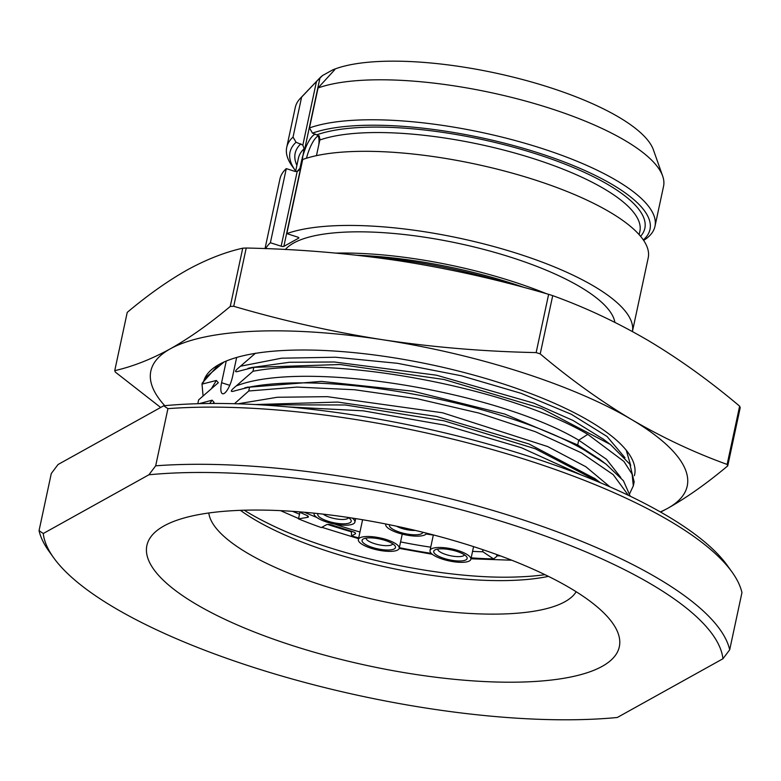 <?xml version="1.0" encoding="UTF-8"?>
<svg xmlns="http://www.w3.org/2000/svg" width="781" height="781" viewBox="0 0 781 781"><rect width="100%" height="100%" fill="white"/><g stroke="black" fill="none" stroke-linecap="round" stroke-linejoin="round"><path stroke-width="1.17" d="M148.917 474.78L43.267 533.511A347.076 102.272 -167.9 0 0 53.664 557.761A347.076 102.272 -167.9 0 0 617.293 717.485L722.942 658.754A347.076 102.272 12.1 0 0 511.789 524.598A347.076 102.272 12.1 0 0 148.917 474.78L155.673 465.818A353.412 104.137 12.1 0 1 515.401 517.373A353.412 104.137 12.1 0 1 729.698 649.792L722.942 658.754M164.02 525.916A241.583 71.188 12.1 0 1 399.394 526.814A241.583 71.188 12.1 0 1 612.411 622.838A241.583 71.188 12.1 0 1 602.19 666.349A241.583 71.188 12.1 0 1 294.798 646.326A241.583 71.188 12.1 0 1 163.004 526.492A241.583 71.188 12.1 0 1 164.02 525.916M155.673 465.818L167.925 408.648L163.707 405.778L58.058 464.51L51.302 473.471L39.05 530.65L43.267 533.511M39.05 530.65A353.412 104.137 -167.9 0 0 48.92 551.142L53.664 557.761M167.925 408.648A353.412 104.137 12.1 0 1 732.08 572.122A353.412 104.137 12.1 0 1 741.95 592.613L729.698 649.792M163.707 405.778A347.076 102.272 12.1 0 1 727.336 565.503L732.08 572.122M218.631 364.727L202.23 383.061L202.006 384.125L216.366 380.464L218.319 382.69L198.618 399.901L197.808 403.709M224.049 361.993L205.305 377.838M253.815 367.343L252.976 371.287C337.216 354.916 510.657 388.645 587.8 434.353L623.941 461.464L632.132 474.223L633.313 485.88L634.162 481.936L629.857 464.197L610.351 444.457L541.594 408.492L444.057 379.498L340.155 364.512L253.815 367.343L239.455 371.004C233.949 372.82 234.29 371.219 240.48 366.221L255.485 353.217M239.455 371.004L238.937 371.19M630.247 496.218L623.453 480.784L606.017 464.099L584.422 450.129C507.279 404.412 333.838 370.682 249.588 387.054L235.227 390.715C229.702 392.56 230.044 390.959 236.252 385.931L252.976 371.287M235.227 390.715L234.71 390.91M249.588 387.054L248.749 390.998L296.926 387.083L354.603 389.739L416.995 398.681L478.919 413.071L535.229 431.649L581.269 452.785L613.202 474.643L628.393 495.33M234.466 403.718L248.749 390.998M199.057 403.679L212.139 400.184L214.092 402.41L212.93 403.465M226.236 361.056L221.589 382.719L229.751 385.336M236.653 357.464L232.543 376.637A14.771 4.51 107.8 0 1 222.556 393.741A14.771 4.51 107.8 0 1 221.589 382.719M164.762 405.681A274.287 80.824 12.1 0 1 170.287 348.843A274.287 80.824 12.1 0 1 382.729 339.745C433.094 347.272 484.23 351.557 536.147 352.592A315.426 92.949 -167.9 0 1 540.218 353.9C570.15 379.156 600.569 401.014 631.468 419.465A274.287 80.824 -167.9 0 0 382.729 339.745C332.716 331.915 283.044 320.766 233.724 306.289L246.22 248.026C298.127 249.071 349.263 253.356 399.638 260.883C449.651 268.713 499.313 279.862 548.633 294.339L536.147 352.592M660.326 511.916A274.287 80.824 -167.9 0 0 667.775 508.285A274.287 80.824 -167.9 0 0 631.468 419.465C662.61 437.672 694.504 452.658 727.14 464.422A315.426 92.949 -167.9 0 1 727.736 465.876C706.903 483.361 686.919 497.497 667.775 508.285L660.638 512.092M203.431 382.397A220.486 64.969 12.1 0 1 218.143 365.01A220.486 64.969 12.1 0 1 500.777 383.12A220.486 64.969 12.1 0 1 628.305 452.941A220.486 64.969 12.1 0 1 634.387 475.727M540.218 353.9L552.714 295.648C585.34 307.411 617.234 322.397 648.376 340.604C679.275 359.055 709.695 380.913 739.627 406.169A315.426 92.949 -167.9 0 1 740.222 407.623L727.736 465.876M739.627 406.169L727.14 464.422M230.249 306.435L242.735 248.182C224.791 252.243 206.272 259.517 187.186 269.982C167.935 280.848 147.941 294.984 127.235 312.39L114.739 370.643C132.692 366.572 151.202 359.309 170.287 348.843C189.549 337.978 209.533 323.842 230.249 306.435A315.426 92.949 12.1 0 1 233.724 306.289M160.661 407.477L115.334 372.098A315.426 92.949 12.1 0 1 114.739 370.643M552.714 295.648A315.426 92.949 -167.9 0 0 548.633 294.339M242.735 248.182A315.426 92.949 12.1 0 1 246.22 248.026M624.995 457.764L607.032 436.481L571.292 414.272L521.132 393.341L461.288 375.768L397.422 363.302L335.557 357.229L281.541 358.196L240.48 366.221M626.284 450.286L630.716 465.603M633.313 485.88L629.789 493.367M203.06 395.703L202.006 384.125M216.366 380.464L211.729 388.137M620.768 477.484L606.466 459.287L578.731 440.191C497.009 391.32 303.975 359.28 236.252 385.931M600.13 459.658L577.706 444.965L504.692 414.047L413.022 391.203L321.43 381.401L246.874 387.366M600.355 482.736L535.249 448.753L443.998 420.813L345.348 404.978L259.565 404.792M287.681 406.881L363.263 410.835L444.994 425.186L521.415 447.747L581.777 475.18M366.006 256.295A210.987 62.177 12.1 0 1 507.465 283.113M336.015 253.112A188.309 55.49 12.1 0 1 546.544 293.734M285.358 249.51A170.375 50.209 -167.9 0 1 293.685 243.008A170.375 50.209 12.1 0 1 476.088 247.45A170.375 50.209 12.1 0 1 614.881 322.358M286.822 233.617L302.706 159.49A188.309 55.49 12.1 0 1 515.87 174.143A188.309 55.49 12.1 0 1 648.21 257.876L632.415 331.525A188.309 55.49 -167.9 0 0 499.205 248.046A188.309 55.49 -167.9 0 0 286.822 233.617L297.59 237.063A2.109 0.625 12.1 0 1 298.869 237.941A2.109 0.625 12.1 0 1 298.723 238.117L283.854 246.376A2.109 0.625 12.1 0 1 281.16 246.2L270.392 242.745A188.309 55.49 -167.9 0 0 265.696 248.641M643.31 239.923A184.091 54.25 -167.9 0 0 539.329 153.213A184.091 54.25 -167.9 0 0 312.478 133.121L319.263 135.972L319.82 140.024L316.471 155.604M318.043 87.97L309.471 127.947A188.309 55.49 12.1 0 1 522.635 142.601A188.309 55.49 12.1 0 1 654.966 226.334L663.538 186.366A188.309 55.49 -167.9 0 0 662.669 176.076A188.309 55.49 -167.9 0 0 515.177 98.299A188.309 55.49 -167.9 0 0 318.043 87.97L334.854 69.587L332.647 69.919L322.621 75.493L316.481 81.478L302.833 145.11L304.151 148.732L301.388 164.606A21.097 6.433 -72.2 0 0 301.281 166.148M265.023 248.612L279.959 178.937A188.309 55.49 12.1 0 1 286.285 168.618L294.954 171.4L297.19 171.439L298.684 170.541L299.924 168.442L301.935 159.119M286.285 168.618L270.392 242.745M315.68 134.147A21.097 6.433 -72.2 0 0 304.024 152.295L302.169 158.006M318.814 144.69L318.892 144.036A21.097 6.433 -72.2 0 0 317.359 134.693M306.533 158.221A21.097 6.433 107.8 0 1 318.17 135.845M322.621 75.493A173.538 51.136 12.1 0 0 319.468 78.295L300.304 98.386A188.309 55.49 -167.9 0 1 301.612 97.108L316.481 81.478M332.647 69.919A173.538 51.136 12.1 0 1 514.152 77.368A173.538 51.136 12.1 0 1 653.414 149.884L662.669 176.076M300.304 98.386A188.309 55.49 -167.9 0 0 295.286 107.417L286.715 147.394A188.309 55.49 12.1 0 1 293.041 137.075L296.058 142.259A184.091 54.25 -167.9 0 0 295.267 170.453A184.091 54.25 -167.9 0 0 295.677 171.019M301.612 97.108L293.041 137.075M654.966 226.334A188.309 55.49 12.1 0 1 643.642 240.402M295.267 170.453L292.104 166.041A188.309 55.49 12.1 0 1 286.715 147.394M312.478 133.121L309.471 127.947M296.058 142.259L302.833 145.11M576.173 591.744A188.836 55.646 12.1 0 1 564.917 601.731A188.836 55.646 -167.9 0 1 361.505 596.508A188.836 55.646 -167.9 0 1 208.8 512.99M240.421 510.335A188.836 55.646 -167.9 0 0 548.418 576.368M544.972 574.679A197.281 58.136 12.1 0 1 517.803 576.934C444.75 580.058 333.458 556.199 268.108 523.407A197.281 58.136 12.1 0 1 244.258 510.218M292.602 511.35A197.281 58.136 -167.9 0 0 299.504 514.171M327.61 524.422A197.281 58.136 -167.9 0 0 351.147 531.705M496.794 555.789A197.281 58.136 -167.9 0 0 500.416 555.896M299.914 512.297L298.498 518.867A187.782 55.334 -167.9 0 0 321.352 527.585L326.585 524.676A4.217 1.24 12.1 0 1 331.974 525.037L353.022 531.783A4.217 1.24 12.1 0 1 355.58 533.53A4.217 1.24 12.1 0 1 355.287 533.872L351.626 535.912L351.255 531.217M497.038 554.656L496.638 556.502L493.553 558.932A183.564 54.094 12.1 0 1 471.168 557.849M433.328 535.053A157.186 46.323 12.1 0 1 426.133 533.97M362.56 519.892A157.186 46.323 12.1 0 1 361.281 519.521M482.707 549.639L482.902 551.777L493.553 558.932M431.249 553.338A183.564 54.094 12.1 0 1 399.335 547.676M358.704 537.914A183.564 54.094 12.1 0 1 351.626 535.912M298.82 511.799L306.943 515.489A4.217 1.24 12.1 0 1 308.397 516.827A4.217 1.24 12.1 0 1 307.421 517.373L298.498 518.867M482.902 551.777A163.522 48.188 12.1 0 1 472.554 551.376M430.731 547.169A163.522 48.188 12.1 0 1 400.575 541.897M359.963 532.007A163.522 48.188 12.1 0 1 334.639 524.051M316.774 517.432A163.522 48.188 12.1 0 1 304.453 512.268M323.236 514.162A13.716 4.042 -167.9 0 0 335.771 518.828A13.716 4.042 -167.9 0 0 347.604 518.574A13.716 4.042 12.1 0 0 348.511 517.666M314.06 513.361L314.099 513.176A20.892 6.15 -167.9 0 0 314.06 513.361A20.892 6.15 -167.9 0 0 329.904 522.977A20.892 6.15 -167.9 0 0 353.432 523.817A20.892 6.15 12.1 0 0 354.906 522.118A20.892 6.15 12.1 0 0 352.231 518.076M348.189 517.461A17.094 5.037 12.1 0 1 350.708 519.629A17.094 5.037 12.1 0 1 349.986 522.714A17.094 5.037 -167.9 0 1 329.748 521.747A17.094 5.037 -167.9 0 1 318.033 513.586M366.016 538.119A13.716 4.042 -167.9 0 0 376.793 544.308A13.716 4.042 -167.9 0 0 391.886 544.767A13.716 4.042 12.1 0 0 392.794 543.859M359.826 537.865A20.892 6.15 -167.9 0 0 358.352 539.554A20.892 6.15 -167.9 0 0 374.197 549.16A20.892 6.15 -167.9 0 0 397.714 550A20.892 6.15 12.1 0 0 399.198 548.311A20.892 6.15 12.1 0 0 383.354 538.705A20.892 6.15 12.1 0 0 359.826 537.865M363.272 538.968A17.094 5.037 12.1 0 1 379.927 539.027A17.094 5.037 12.1 0 1 394.991 545.821A17.094 5.037 12.1 0 1 394.268 548.897A17.094 5.037 -167.9 0 1 372.527 547.481A17.094 5.037 -167.9 0 1 363.204 539.007A17.094 5.037 -167.9 0 1 363.272 538.968M396.543 526.209A13.716 4.042 -167.9 0 0 415.258 530.416M385.726 524.334L385.804 524.002A20.892 6.15 -167.9 0 0 385.726 524.334A20.892 6.15 -167.9 0 0 401.571 533.94A20.892 6.15 -167.9 0 0 425.098 534.78A20.892 6.15 12.1 0 0 426.553 533.179M422.872 532.261A17.094 5.037 12.1 0 1 421.652 533.677A17.094 5.037 -167.9 0 1 401.776 532.818A17.094 5.037 -167.9 0 1 389.573 524.764M437.682 549.092A13.716 4.042 -167.9 0 0 448.46 555.271A13.716 4.042 -167.9 0 0 463.553 555.74A13.716 4.042 12.1 0 0 464.461 554.832M431.493 548.838A20.892 6.15 -167.9 0 0 430.019 550.527A20.892 6.15 -167.9 0 0 445.863 560.133A20.892 6.15 -167.9 0 0 469.381 560.973A20.892 6.15 12.1 0 0 470.865 559.284A20.892 6.15 12.1 0 0 455.02 549.678A20.892 6.15 12.1 0 0 431.493 548.838M434.939 549.941A17.094 5.037 12.1 0 1 451.594 550A17.094 5.037 12.1 0 1 466.657 556.794A17.094 5.037 12.1 0 1 465.935 559.87A17.094 5.037 -167.9 0 1 444.194 558.454A17.094 5.037 -167.9 0 1 434.871 549.98A17.094 5.037 -167.9 0 1 434.939 549.941M603.547 439.312L573.166 420.529L533.921 403.181L436.462 375.192L334.336 361.993L289.546 362.267L251.56 367.539M587.8 434.353L578.731 440.191L577.706 444.965L584.422 450.129M212.139 400.184L209.65 403.494M610.02 486.905L585.848 466.735L547.706 446.566L442.534 412.778L327.278 396.66L277.284 397.265L237.863 403.816M595.093 478.743L528.962 443.969L436.442 416.419L337.695 402.078L255.241 404.558M524.676 287.642A188.309 55.49 -167.9 0 0 357.2 255.27M301.388 164.606L283.854 246.376M297.19 171.439L281.16 246.2M297.21 171.429A174.593 51.448 12.1 0 1 299.924 168.442M304.151 148.732A174.593 51.448 -167.9 0 0 298.44 158.153L295.569 171.547M639.151 234.681L639.873 231.352A174.593 51.448 -167.9 0 0 517.452 153.789A174.593 51.448 -167.9 0 0 319.82 140.024M319.985 77.856L304.024 152.295M319.995 138.891L318.892 144.036M317.301 134.664A178.81 52.688 12.1 0 1 533.54 153.076A178.81 52.688 12.1 0 1 640.576 236.331M296.897 165.338A178.81 52.688 12.1 0 1 300.87 143.802M355.287 533.872L355.453 533.101M307.421 517.373L307.734 515.919M609.434 443.774L602.766 438.727M247.987 368.359L252.595 367.304M604.338 462.84L598.422 458.359M600.394 482.756L594.312 478.148M244.717 387.864L248.299 387.034M280.535 510.647L298.576 518.535M321.85 527.312L358.538 538.665M399.179 548.379L432.303 554.276M470.972 558.786L511.701 560.211M355.667 518.613L354.906 522.118M362.599 519.746L358.352 539.554M402.244 534.116L399.198 548.311M433.357 534.926L430.019 550.527M473.579 546.632L470.865 559.284"/></g></svg>
